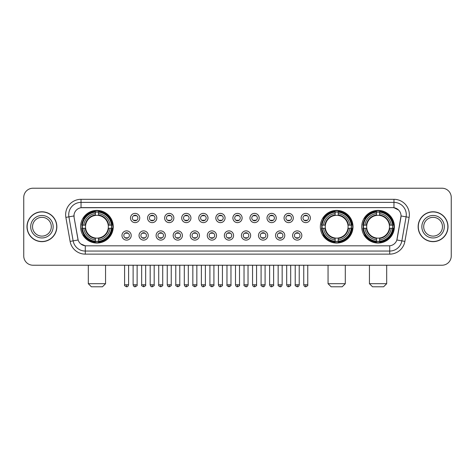 <?xml version="1.0" encoding="UTF-8"?>
<svg xmlns="http://www.w3.org/2000/svg" width="475" height="475" viewBox="0 0 475 475"><rect width="100%" height="100%" fill="white"/><g stroke="black" fill="none" stroke-linecap="round" stroke-linejoin="round"><path stroke-width="0.71" d="M320.352 226.717A16.322 16.322 0 0 0 336.674 243.046A16.322 16.322 0 0 0 352.996 226.717A16.322 16.322 0 0 0 336.674 210.395A16.322 16.322 0 0 0 320.352 226.717M361.748 226.717A16.322 16.322 0 0 0 378.07 243.046A16.322 16.322 0 0 0 394.392 226.717A16.322 16.322 0 0 0 378.07 210.395A16.322 16.322 0 0 0 361.748 226.717M80.607 226.717A16.322 16.322 0 0 0 96.93 243.046A16.322 16.322 0 0 0 113.252 226.717A16.322 16.322 0 0 0 96.93 210.395A16.322 16.322 0 0 0 80.607 226.717M131.213 235.499A4.619 4.619 0 0 1 126.587 240.118A4.619 4.619 0 0 1 121.968 235.499A4.619 4.619 0 0 1 126.587 230.88A4.619 4.619 0 0 1 131.213 235.499M123.821 235.499A2.773 2.773 0 0 0 126.587 238.272A2.773 2.773 0 0 0 129.36 235.499A2.773 2.773 0 0 0 126.587 232.726A2.773 2.773 0 0 0 123.821 235.499M148.271 235.499A4.619 4.619 0 0 1 143.652 240.118A4.619 4.619 0 0 1 139.032 235.499A4.619 4.619 0 0 1 143.652 230.88A4.619 4.619 0 0 1 148.271 235.499M140.879 235.499A2.773 2.773 0 0 0 143.652 238.272A2.773 2.773 0 0 0 146.425 235.499A2.773 2.773 0 0 0 143.652 232.726A2.773 2.773 0 0 0 140.879 235.499M165.336 235.499A4.619 4.619 0 0 1 160.716 240.118A4.619 4.619 0 0 1 156.097 235.499A4.619 4.619 0 0 1 160.716 230.88A4.619 4.619 0 0 1 165.336 235.499M157.943 235.499A2.773 2.773 0 0 0 160.716 238.272A2.773 2.773 0 0 0 163.489 235.499A2.773 2.773 0 0 0 160.716 232.726A2.773 2.773 0 0 0 157.943 235.499M182.4 235.499A4.619 4.619 0 0 1 177.781 240.118A4.619 4.619 0 0 1 173.161 235.499A4.619 4.619 0 0 1 177.781 230.88A4.619 4.619 0 0 1 182.4 235.499M175.008 235.499A2.773 2.773 0 0 0 177.781 238.272A2.773 2.773 0 0 0 180.553 235.499A2.773 2.773 0 0 0 177.781 232.726A2.773 2.773 0 0 0 175.008 235.499M199.464 235.499A4.619 4.619 0 0 1 194.845 240.118A4.619 4.619 0 0 1 190.22 235.499A4.619 4.619 0 0 1 194.845 230.88A4.619 4.619 0 0 1 199.464 235.499M192.072 235.499A2.773 2.773 0 0 0 194.845 238.272A2.773 2.773 0 0 0 197.612 235.499A2.773 2.773 0 0 0 194.845 232.726A2.773 2.773 0 0 0 192.072 235.499M216.523 235.499A4.619 4.619 0 0 1 211.903 240.118A4.619 4.619 0 0 1 207.284 235.499A4.619 4.619 0 0 1 211.903 230.88A4.619 4.619 0 0 1 216.523 235.499M209.131 235.499A2.773 2.773 0 0 0 211.903 238.272A2.773 2.773 0 0 0 214.676 235.499A2.773 2.773 0 0 0 211.903 232.726A2.773 2.773 0 0 0 209.131 235.499M233.587 235.499A4.619 4.619 0 0 1 228.968 240.118A4.619 4.619 0 0 1 224.348 235.499A4.619 4.619 0 0 1 228.968 230.88A4.619 4.619 0 0 1 233.587 235.499M226.195 235.499A2.773 2.773 0 0 0 228.968 238.272A2.773 2.773 0 0 0 231.741 235.499A2.773 2.773 0 0 0 228.968 232.726A2.773 2.773 0 0 0 226.195 235.499M250.652 235.499A4.619 4.619 0 0 1 246.032 240.118A4.619 4.619 0 0 1 241.413 235.499A4.619 4.619 0 0 1 246.032 230.88A4.619 4.619 0 0 1 250.652 235.499M243.259 235.499A2.773 2.773 0 0 0 246.032 238.272A2.773 2.773 0 0 0 248.805 235.499A2.773 2.773 0 0 0 246.032 232.726A2.773 2.773 0 0 0 243.259 235.499M267.716 235.499A4.619 4.619 0 0 1 263.097 240.118A4.619 4.619 0 0 1 258.477 235.499A4.619 4.619 0 0 1 263.097 230.88A4.619 4.619 0 0 1 267.716 235.499M260.324 235.499A2.773 2.773 0 0 0 263.097 238.272A2.773 2.773 0 0 0 265.869 235.499A2.773 2.773 0 0 0 263.097 232.726A2.773 2.773 0 0 0 260.324 235.499M284.78 235.499A4.619 4.619 0 0 1 280.155 240.118A4.619 4.619 0 0 1 275.536 235.499A4.619 4.619 0 0 1 280.155 230.88A4.619 4.619 0 0 1 284.78 235.499M277.388 235.499A2.773 2.773 0 0 0 280.155 238.272A2.773 2.773 0 0 0 282.928 235.499A2.773 2.773 0 0 0 280.155 232.726A2.773 2.773 0 0 0 277.388 235.499M301.839 235.499A4.619 4.619 0 0 1 297.219 240.118A4.619 4.619 0 0 1 292.6 235.499A4.619 4.619 0 0 1 297.219 230.88A4.619 4.619 0 0 1 301.839 235.499M294.447 235.499A2.773 2.773 0 0 0 297.219 238.272A2.773 2.773 0 0 0 299.992 235.499A2.773 2.773 0 0 0 297.219 232.726A2.773 2.773 0 0 0 294.447 235.499M139.739 218.001A4.619 4.619 0 0 1 135.12 222.627A4.619 4.619 0 0 1 130.5 218.001A4.619 4.619 0 0 1 135.12 213.382A4.619 4.619 0 0 1 139.739 218.001M132.347 218.001A2.773 2.773 0 0 0 135.12 220.774A2.773 2.773 0 0 0 137.893 218.001A2.773 2.773 0 0 0 135.12 215.234A2.773 2.773 0 0 0 132.347 218.001M156.803 218.001A4.619 4.619 0 0 1 152.184 222.627A4.619 4.619 0 0 1 147.565 218.001A4.619 4.619 0 0 1 152.184 213.382A4.619 4.619 0 0 1 156.803 218.001M149.411 218.001A2.773 2.773 0 0 0 152.184 220.774A2.773 2.773 0 0 0 154.957 218.001A2.773 2.773 0 0 0 152.184 215.234A2.773 2.773 0 0 0 149.411 218.001M173.868 218.001A4.619 4.619 0 0 1 169.248 222.627A4.619 4.619 0 0 1 164.629 218.001A4.619 4.619 0 0 1 169.248 213.382A4.619 4.619 0 0 1 173.868 218.001M166.476 218.001A2.773 2.773 0 0 0 169.248 220.774A2.773 2.773 0 0 0 172.021 218.001A2.773 2.773 0 0 0 169.248 215.234A2.773 2.773 0 0 0 166.476 218.001M190.932 218.001A4.619 4.619 0 0 1 186.313 222.627A4.619 4.619 0 0 1 181.693 218.001A4.619 4.619 0 0 1 186.313 213.382A4.619 4.619 0 0 1 190.932 218.001M183.54 218.001A2.773 2.773 0 0 0 186.313 220.774A2.773 2.773 0 0 0 189.086 218.001A2.773 2.773 0 0 0 186.313 215.234A2.773 2.773 0 0 0 183.54 218.001M207.997 218.001A4.619 4.619 0 0 1 203.371 222.627A4.619 4.619 0 0 1 198.752 218.001A4.619 4.619 0 0 1 203.371 213.382A4.619 4.619 0 0 1 207.997 218.001M200.604 218.001A2.773 2.773 0 0 0 203.371 220.774A2.773 2.773 0 0 0 206.144 218.001A2.773 2.773 0 0 0 203.371 215.234A2.773 2.773 0 0 0 200.604 218.001M225.055 218.001A4.619 4.619 0 0 1 220.436 222.627A4.619 4.619 0 0 1 215.816 218.001A4.619 4.619 0 0 1 220.436 213.382A4.619 4.619 0 0 1 225.055 218.001M217.663 218.001A2.773 2.773 0 0 0 220.436 220.774A2.773 2.773 0 0 0 223.208 218.001A2.773 2.773 0 0 0 220.436 215.234A2.773 2.773 0 0 0 217.663 218.001M242.119 218.001A4.619 4.619 0 0 1 237.5 222.627A4.619 4.619 0 0 1 232.881 218.001A4.619 4.619 0 0 1 237.5 213.382A4.619 4.619 0 0 1 242.119 218.001M234.727 218.001A2.773 2.773 0 0 0 237.5 220.774A2.773 2.773 0 0 0 240.273 218.001A2.773 2.773 0 0 0 237.5 215.234A2.773 2.773 0 0 0 234.727 218.001M259.184 218.001A4.619 4.619 0 0 1 254.564 222.627A4.619 4.619 0 0 1 249.945 218.001A4.619 4.619 0 0 1 254.564 213.382A4.619 4.619 0 0 1 259.184 218.001M251.792 218.001A2.773 2.773 0 0 0 254.564 220.774A2.773 2.773 0 0 0 257.337 218.001A2.773 2.773 0 0 0 254.564 215.234A2.773 2.773 0 0 0 251.792 218.001M276.248 218.001A4.619 4.619 0 0 1 271.629 222.627A4.619 4.619 0 0 1 267.003 218.001A4.619 4.619 0 0 1 271.629 213.382A4.619 4.619 0 0 1 276.248 218.001M268.856 218.001A2.773 2.773 0 0 0 271.629 220.774A2.773 2.773 0 0 0 274.396 218.001A2.773 2.773 0 0 0 271.629 215.234A2.773 2.773 0 0 0 268.856 218.001M293.307 218.001A4.619 4.619 0 0 1 288.687 222.627A4.619 4.619 0 0 1 284.068 218.001A4.619 4.619 0 0 1 288.687 213.382A4.619 4.619 0 0 1 293.307 218.001M285.914 218.001A2.773 2.773 0 0 0 288.687 220.774A2.773 2.773 0 0 0 291.46 218.001A2.773 2.773 0 0 0 288.687 215.234A2.773 2.773 0 0 0 285.914 218.001M310.371 218.001A4.619 4.619 0 0 1 305.752 222.627A4.619 4.619 0 0 1 301.132 218.001A4.619 4.619 0 0 1 305.752 213.382A4.619 4.619 0 0 1 310.371 218.001M302.979 218.001A2.773 2.773 0 0 0 305.752 220.774A2.773 2.773 0 0 0 308.524 218.001A2.773 2.773 0 0 0 305.752 215.234A2.773 2.773 0 0 0 302.979 218.001M70.11 241.407L65.871 217.384A15.402 15.402 0 0 1 81.035 199.31L393.965 199.31A15.402 15.402 0 0 1 409.129 217.384L404.89 241.407A15.402 15.402 0 0 1 389.726 254.131L85.274 254.131A15.402 15.402 0 0 1 70.11 241.407L73.138 240.873L68.905 216.849A12.32 12.32 0 0 1 81.035 202.386L393.965 202.386A12.32 12.32 0 0 1 406.095 216.849L401.862 240.873A12.32 12.32 0 0 1 389.726 251.049L85.274 251.049A12.32 12.32 0 0 1 73.138 240.873L78.138 239.988L74.082 217.384A8.318 8.318 0 0 1 82.27 207.623L392.73 207.623A8.318 8.318 0 0 1 400.918 217.384L397.118 238.943A8.318 8.318 0 0 1 388.93 245.818L86.07 245.818A8.318 8.318 0 0 1 77.882 238.943L74.082 217.384L74.047 214.706M82.074 228.261A14.939 14.939 0 0 1 82.074 225.18M363.209 228.261A14.939 14.939 0 0 1 363.209 225.18M321.818 228.261A14.939 14.939 0 0 1 321.818 225.18M26.986 226.717A14.939 14.939 0 0 0 41.925 241.656A14.939 14.939 0 0 0 56.858 226.717A14.939 14.939 0 0 0 41.925 211.785A14.939 14.939 0 0 0 26.986 226.717M418.142 226.717A14.939 14.939 0 0 0 433.075 241.656A14.939 14.939 0 0 0 448.014 226.717A14.939 14.939 0 0 0 433.075 211.785A14.939 14.939 0 0 0 418.142 226.717M81.035 199.31L81.035 207.717L392.73 207.623L393.965 207.717L398.608 210.057M388.93 245.818L86.07 245.818M85.274 254.131L85.274 245.777L80.833 243.96M409.129 217.384L401.048 215.959L396.863 239.988L404.89 241.407M451.25 197.458A9.239 9.239 0 0 0 442.011 188.219L32.989 188.219A9.239 9.239 0 0 0 23.75 197.458L23.75 255.977A9.239 9.239 0 0 0 32.989 265.222L442.011 265.222A9.239 9.239 0 0 0 451.25 255.977L451.25 197.458L451.25 255.977M23.75 197.458L23.75 255.977M442.011 188.219L32.989 188.219M32.989 265.222L442.011 265.222M51.312 226.717A9.387 9.387 0 0 0 41.925 217.33A9.387 9.387 0 0 0 32.532 226.717A9.387 9.387 0 0 0 41.925 236.111A9.387 9.387 0 0 0 51.312 226.717A9.387 9.387 0 0 1 41.925 236.111A9.387 9.387 0 0 1 32.532 226.717M56.703 226.717A14.784 14.784 0 0 0 41.925 211.939A14.784 14.784 0 0 0 27.14 226.717A14.784 14.784 0 0 0 41.925 241.502A14.784 14.784 0 0 0 56.703 226.717M442.468 226.717A9.387 9.387 0 0 0 433.075 217.33A9.387 9.387 0 0 0 423.688 226.717A9.387 9.387 0 0 0 433.075 236.111A9.387 9.387 0 0 0 442.468 226.717A9.387 9.387 0 0 1 433.075 236.111A9.387 9.387 0 0 1 423.688 226.717M447.86 226.717A14.784 14.784 0 0 0 433.075 211.939A14.784 14.784 0 0 0 418.297 226.717A14.784 14.784 0 0 0 433.075 241.502A14.784 14.784 0 0 0 447.86 226.717M102.475 286.781L91.384 286.781L88.308 283.7L105.557 283.7L102.475 286.781M108.223 228.261A11.394 11.394 0 0 0 98.468 215.43L98.468 214.973L98.468 215.43A11.394 11.394 0 0 0 85.637 228.261A11.394 11.394 0 0 0 108.223 228.261L108.674 228.261L108.223 228.261A11.394 11.394 0 0 1 98.468 238.011L98.468 239.875A13.247 13.247 0 0 0 110.081 228.261L112.13 228.261A15.277 15.277 0 0 1 98.468 241.917L98.468 241.3A14.66 14.66 0 0 0 111.512 228.261M82.383 228.261A14.63 14.63 0 0 1 82.383 225.18M98.468 212.171A14.63 14.63 0 0 0 95.392 212.171M111.477 225.18A14.63 14.63 0 0 1 111.477 228.261M112.13 225.18A15.277 15.277 0 0 0 98.468 211.523L98.468 212.141A14.66 14.66 0 0 1 111.512 225.18L112.13 225.18M81.73 228.261A15.277 15.277 0 0 0 95.392 241.917L95.392 241.3A14.66 14.66 0 0 1 82.353 228.261L81.73 228.261M111.512 225.18L110.081 225.18A13.247 13.247 0 0 0 98.468 213.566L98.468 212.141M98.468 241.3L98.468 239.875M82.353 228.261L83.778 228.261A13.247 13.247 0 0 0 95.392 239.875L95.392 241.3M98.468 213.566L98.468 214.973A11.845 11.845 0 0 1 108.674 225.18L110.081 225.18M110.081 228.261L108.674 228.261A11.845 11.845 0 0 1 98.468 238.468L98.468 238.011M95.392 239.875L95.392 238.011A11.394 11.394 0 0 1 85.637 228.261L83.778 228.261M108.223 225.18L108.674 225.18M98.468 241.27A14.63 14.63 0 0 1 95.392 241.27M95.392 211.523A15.277 15.277 0 0 0 81.73 225.18L82.353 225.18A14.66 14.66 0 0 1 95.392 212.141L95.392 211.523M95.392 212.141L95.392 213.566A13.247 13.247 0 0 0 83.778 225.18L82.353 225.18M83.778 225.18L85.185 225.18A11.845 11.845 0 0 1 95.392 214.973L95.392 213.566M85.185 225.18L85.637 225.18L85.185 225.18M95.392 238.011L95.392 238.468A11.845 11.845 0 0 1 85.185 228.261M84.117 218.405L83.244 218.405A16.013 16.013 0 0 1 112.943 226.717A16.013 16.013 0 0 1 83.244 235.036L84.117 235.036M342.22 286.781L331.128 286.781L328.053 283.7L345.301 283.7L342.22 286.781M347.967 228.261A11.394 11.394 0 0 0 338.218 215.43L338.218 214.973L338.218 215.43A11.394 11.394 0 0 0 325.381 228.261A11.394 11.394 0 0 0 347.967 228.261L348.424 228.261L347.967 228.261A11.394 11.394 0 0 1 338.218 238.011L338.218 239.875A13.247 13.247 0 0 0 349.832 228.261L351.874 228.261A15.277 15.277 0 0 1 338.218 241.917L338.218 241.3A14.66 14.66 0 0 0 351.257 228.261M322.127 228.261A14.63 14.63 0 0 1 322.127 225.18M338.218 212.171A14.63 14.63 0 0 0 335.136 212.171M351.221 225.18A14.63 14.63 0 0 1 351.221 228.261M351.874 225.18A15.277 15.277 0 0 0 338.218 211.523L338.218 212.141A14.66 14.66 0 0 1 351.257 225.18L351.874 225.18M321.474 228.261A15.277 15.277 0 0 0 335.136 241.917L335.136 241.3A14.66 14.66 0 0 1 322.098 228.261L321.474 228.261M351.257 225.18L349.832 225.18A13.247 13.247 0 0 0 338.218 213.566L338.218 212.141M338.218 241.3L338.218 239.875M322.098 228.261L323.522 228.261A13.247 13.247 0 0 0 335.136 239.875L335.136 241.3M338.218 213.566L338.218 214.973A11.845 11.845 0 0 1 348.424 225.18L349.832 225.18M349.832 228.261L348.424 228.261A11.845 11.845 0 0 1 338.218 238.468L338.218 238.011M335.136 239.875L335.136 238.011A11.394 11.394 0 0 1 325.381 228.261L323.522 228.261M347.967 225.18L348.424 225.18M338.218 241.27A14.63 14.63 0 0 1 335.136 241.27M335.136 211.523A15.277 15.277 0 0 0 321.474 225.18L322.098 225.18A14.66 14.66 0 0 1 335.136 212.141L335.136 211.523M335.136 212.141L335.136 213.566A13.247 13.247 0 0 0 323.522 225.18L322.098 225.18M323.522 225.18L324.93 225.18A11.845 11.845 0 0 1 335.136 214.973L335.136 213.566M324.93 225.18L325.381 225.18L324.93 225.18M335.136 238.011L335.136 238.468A11.845 11.845 0 0 1 324.93 228.261M323.861 218.405L322.988 218.405A16.013 16.013 0 0 1 352.693 226.717A16.013 16.013 0 0 1 322.988 235.036L323.861 235.036M383.616 286.781L372.525 286.781L369.443 283.7L386.692 283.7L383.616 286.781M389.363 228.261A11.394 11.394 0 0 0 379.608 215.43L379.608 214.973L379.608 215.43A11.394 11.394 0 0 0 366.777 228.261A11.394 11.394 0 0 0 389.363 228.261L389.815 228.261L389.363 228.261A11.394 11.394 0 0 1 379.608 238.011L379.608 239.875A13.247 13.247 0 0 0 391.222 228.261L393.27 228.261A15.277 15.277 0 0 1 379.608 241.917L379.608 241.3A14.66 14.66 0 0 0 392.647 228.261M363.523 228.261A14.63 14.63 0 0 1 363.523 225.18M379.608 212.171A14.63 14.63 0 0 0 376.532 212.171M392.617 225.18A14.63 14.63 0 0 1 392.617 228.261M393.27 225.18A15.277 15.277 0 0 0 379.608 211.523L379.608 212.141A14.66 14.66 0 0 1 392.647 225.18L393.27 225.18M362.87 228.261A15.277 15.277 0 0 0 376.532 241.917L376.532 241.3A14.66 14.66 0 0 1 363.488 228.261L362.87 228.261M392.647 225.18L391.222 225.18A13.247 13.247 0 0 0 379.608 213.566L379.608 212.141M379.608 241.3L379.608 239.875M363.488 228.261L364.919 228.261A13.247 13.247 0 0 0 376.532 239.875L376.532 241.3M379.608 213.566L379.608 214.973A11.845 11.845 0 0 1 389.815 225.18L391.222 225.18M391.222 228.261L389.815 228.261A11.845 11.845 0 0 1 379.608 238.468L379.608 238.011M376.532 239.875L376.532 238.011A11.394 11.394 0 0 1 366.777 228.261L364.919 228.261M389.363 225.18L389.815 225.18M379.608 241.27A14.63 14.63 0 0 1 376.532 241.27M376.532 211.523A15.277 15.277 0 0 0 362.87 225.18L363.488 225.18A14.66 14.66 0 0 1 376.532 212.141L376.532 211.523M376.532 212.141L376.532 213.566A13.247 13.247 0 0 0 364.919 225.18L363.488 225.18M364.919 225.18L366.326 225.18A11.845 11.845 0 0 1 376.532 214.973L376.532 213.566M366.326 225.18L366.777 225.18L366.326 225.18M376.532 238.011L376.532 238.468A11.845 11.845 0 0 1 366.326 228.261M365.257 218.405L364.384 218.405A16.013 16.013 0 0 1 394.084 226.717A16.013 16.013 0 0 1 364.384 235.036L365.257 235.036M134.199 220.62L134.199 220.18A2.363 2.363 0 0 0 136.046 220.18L136.046 220.62M136.046 215.389L136.046 215.828A2.363 2.363 0 0 0 134.199 215.828L134.199 215.389M151.264 220.62L151.264 220.18A2.363 2.363 0 0 0 153.11 220.18L153.11 220.62M153.11 215.389L153.11 215.828A2.363 2.363 0 0 0 151.264 215.828L151.264 215.389M168.322 220.62L168.322 220.18A2.363 2.363 0 0 0 170.175 220.18L170.175 220.62M170.175 215.389L170.175 215.828A2.363 2.363 0 0 0 168.322 215.828L168.322 215.389M185.387 220.62L185.387 220.18A2.363 2.363 0 0 0 187.233 220.18L187.233 220.62M187.233 215.389L187.233 215.828A2.363 2.363 0 0 0 185.387 215.828L185.387 215.389M202.451 220.62L202.451 220.18A2.363 2.363 0 0 0 204.297 220.18L204.297 220.62M204.297 215.389L204.297 215.828A2.363 2.363 0 0 0 202.451 215.828L202.451 215.389M219.515 220.62L219.515 220.18A2.363 2.363 0 0 0 221.362 220.18L221.362 220.62M221.362 215.389L221.362 215.828A2.363 2.363 0 0 0 219.515 215.828L219.515 215.389M236.574 220.62L236.574 220.18A2.363 2.363 0 0 0 238.426 220.18L238.426 220.62M238.426 215.389L238.426 215.828A2.363 2.363 0 0 0 236.574 215.828L236.574 215.389M253.638 220.62L253.638 220.18A2.363 2.363 0 0 0 255.485 220.18L255.485 220.62M255.485 215.389L255.485 215.828A2.363 2.363 0 0 0 253.638 215.828L253.638 215.389M270.702 220.62L270.702 220.18A2.363 2.363 0 0 0 272.549 220.18L272.549 220.62M272.549 215.389L272.549 215.828A2.363 2.363 0 0 0 270.702 215.828L270.702 215.389M287.767 220.62L287.767 220.18A2.363 2.363 0 0 0 289.613 220.18L289.613 220.62M289.613 215.389L289.613 215.828A2.363 2.363 0 0 0 287.767 215.828L287.767 215.389M304.825 220.62L304.825 220.18A2.363 2.363 0 0 0 306.678 220.18L306.678 220.62M306.678 215.389L306.678 215.828A2.363 2.363 0 0 0 304.825 215.828L304.825 215.389M125.667 238.112L125.667 237.672A2.363 2.363 0 0 0 127.514 237.672L127.514 238.112M127.514 232.887L127.514 233.326A2.363 2.363 0 0 0 125.667 233.326L125.667 232.887M142.732 238.112L142.732 237.672A2.363 2.363 0 0 0 144.578 237.672L144.578 238.112M144.578 232.887L144.578 233.326A2.363 2.363 0 0 0 142.732 233.326L142.732 232.887M159.79 238.112L159.79 237.672A2.363 2.363 0 0 0 161.643 237.672L161.643 238.112M161.643 232.887L161.643 233.326A2.363 2.363 0 0 0 159.79 233.326L159.79 232.887M176.854 238.112L176.854 237.672A2.363 2.363 0 0 0 178.701 237.672L178.701 238.112M178.701 232.887L178.701 233.326A2.363 2.363 0 0 0 176.854 233.326L176.854 232.887M193.919 238.112L193.919 237.672A2.363 2.363 0 0 0 195.765 237.672L195.765 238.112M195.765 232.887L195.765 233.326A2.363 2.363 0 0 0 193.919 233.326L193.919 232.887M210.983 238.112L210.983 237.672A2.363 2.363 0 0 0 212.83 237.672L212.83 238.112M212.83 232.887L212.83 233.326A2.363 2.363 0 0 0 210.983 233.326L210.983 232.887M228.042 238.112L228.042 237.672A2.363 2.363 0 0 0 229.894 237.672L229.894 238.112M229.894 232.887L229.894 233.326A2.363 2.363 0 0 0 228.042 233.326L228.042 232.887M245.106 238.112L245.106 237.672A2.363 2.363 0 0 0 246.958 237.672L246.958 238.112M246.958 232.887L246.958 233.326A2.363 2.363 0 0 0 245.106 233.326L245.106 232.887M262.17 238.112L262.17 237.672A2.363 2.363 0 0 0 264.017 237.672L264.017 238.112M264.017 232.887L264.017 233.326A2.363 2.363 0 0 0 262.17 233.326L262.17 232.887M279.235 238.112L279.235 237.672A2.363 2.363 0 0 0 281.081 237.672L281.081 238.112M281.081 232.887L281.081 233.326A2.363 2.363 0 0 0 279.235 233.326L279.235 232.887M296.299 238.112L296.299 237.672A2.363 2.363 0 0 0 298.146 237.672L298.146 238.112M298.146 232.887L298.146 233.326A2.363 2.363 0 0 0 296.299 233.326L296.299 232.887M393.965 199.31L393.965 207.717M65.871 217.384L68.905 216.849A12.32 12.32 0 0 1 68.715 214.706M68.905 216.849L73.952 215.959M389.726 245.777L389.726 254.131M53.158 226.717A11.234 11.234 0 0 0 41.925 215.484A11.234 11.234 0 0 0 30.685 226.717A11.234 11.234 0 0 0 41.925 237.957A11.234 11.234 0 0 0 53.158 226.717M444.315 226.717A11.234 11.234 0 0 0 433.075 215.484A11.234 11.234 0 0 0 421.842 226.717A11.234 11.234 0 0 0 433.075 237.957A11.234 11.234 0 0 0 444.315 226.717M95.392 241.407A14.767 14.767 0 0 0 98.468 241.407M111.619 228.261A14.767 14.767 0 0 0 111.619 225.18M98.468 212.034A14.767 14.767 0 0 0 95.392 212.034M335.136 241.407A14.767 14.767 0 0 0 338.218 241.407M351.363 228.261A14.767 14.767 0 0 0 351.363 225.18M338.218 212.034A14.767 14.767 0 0 0 335.136 212.034M376.532 241.407A14.767 14.767 0 0 0 379.608 241.407M392.76 228.261A14.767 14.767 0 0 0 392.76 225.18M379.608 212.034A14.767 14.767 0 0 0 376.532 212.034M135.12 284.78L133.119 284.78C133.469 286.205 134.134 286.87 135.12 286.781L135.12 284.78L137.127 284.78L137.127 265.222M152.184 284.78L150.183 284.78C150.533 286.205 151.198 286.87 152.184 286.781L152.184 284.78L154.185 284.78L154.185 265.222M169.248 284.78L167.248 284.78C167.598 286.205 168.263 286.87 169.248 286.781L169.248 284.78L171.249 284.78L171.249 265.222M186.313 284.78L184.306 284.78C184.656 286.205 185.327 286.87 186.313 286.781L186.313 284.78L188.314 284.78L188.314 265.222M203.371 284.78L201.37 284.78C201.721 286.205 202.392 286.87 203.371 286.781L203.371 284.78L205.378 284.78L205.378 265.222M220.436 284.78L218.435 284.78C218.785 286.205 219.45 286.87 220.436 286.781L220.436 284.78L222.437 284.78L222.437 265.222M237.5 284.78L235.499 284.78C235.849 286.205 236.514 286.87 237.5 286.781L237.5 284.78L239.501 284.78L239.501 265.222M254.564 284.78L252.563 284.78C252.908 286.205 253.579 286.87 254.564 286.781L254.564 284.78L256.565 284.78L256.565 265.222M271.629 284.78L269.622 284.78C269.972 286.205 270.643 286.87 271.629 286.781L271.629 284.78L273.63 284.78L273.63 265.222M288.687 284.78L286.686 284.78C287.037 286.205 287.702 286.87 288.687 286.781L288.687 284.78L290.694 284.78L290.694 265.222M305.752 284.78L303.751 284.78C304.101 286.205 304.766 286.87 305.752 286.781L305.752 284.78L307.753 284.78L307.753 265.222M126.587 284.78L124.587 284.78C124.183 285.416 124.848 286.087 126.587 286.781L126.587 284.78L128.594 284.78L128.594 265.222M143.652 284.78L141.651 284.78C141.247 285.416 141.912 286.087 143.652 286.781L143.652 284.78L145.653 284.78L145.653 265.222M160.716 284.78L158.715 284.78C158.306 285.416 158.977 286.087 160.716 286.781L160.716 284.78L162.717 284.78L162.717 265.222M177.781 284.78L175.78 284.78C175.37 285.416 176.041 286.087 177.781 286.781L177.781 284.78L179.782 284.78L179.782 265.222M194.845 284.78L192.838 284.78C192.434 285.416 193.099 286.087 194.845 286.781L194.845 284.78L196.846 284.78L196.846 265.222M211.903 284.78L209.902 284.78C209.499 285.416 210.164 286.087 211.903 286.781L211.903 284.78L213.91 284.78L213.91 265.222M228.968 284.78L226.967 284.78C226.563 285.416 227.228 286.087 228.968 286.781L228.968 284.78L230.969 284.78L230.969 265.222M246.032 284.78L244.031 284.78C243.622 285.416 244.292 286.087 246.032 286.781L246.032 284.78L248.033 284.78L248.033 265.222M263.097 284.78L261.09 284.78C260.686 285.416 261.351 286.087 263.097 286.781L263.097 284.78L265.098 284.78L265.098 265.222M280.155 284.78L278.154 284.78C277.75 285.416 278.415 286.087 280.155 286.781L280.155 284.78L282.162 284.78L282.162 265.222M297.219 284.78L295.218 284.78C294.815 285.416 295.48 286.087 297.219 286.781L297.219 284.78L299.22 284.78L299.22 265.222M105.557 265.222L105.557 283.7M88.308 265.222L88.308 283.7M345.301 265.222L345.301 283.7M328.053 265.222L328.053 283.7M386.692 265.222L386.692 283.7M369.443 265.222L369.443 283.7M133.119 284.78L133.119 265.222M137.127 284.78C137.53 285.416 136.865 286.087 135.12 286.781M150.183 284.78L150.183 265.222M154.185 284.78C154.595 285.416 153.924 286.087 152.184 286.781M167.248 284.78L167.248 265.222M171.249 284.78C171.653 285.416 170.988 286.087 169.248 286.781M184.306 284.78L184.306 265.222M188.314 284.78C188.717 285.416 188.053 286.087 186.313 286.781M201.37 284.78L201.37 265.222M205.378 284.78C205.782 285.416 205.117 286.087 203.371 286.781M218.435 284.78L218.435 265.222M222.437 284.78C222.846 285.416 222.175 286.087 220.436 286.781M235.499 284.78L235.499 265.222M239.501 284.78C239.911 285.416 239.24 286.087 237.5 286.781M252.563 284.78L252.563 265.222M256.565 284.78C256.969 285.416 256.304 286.087 254.564 286.781M269.622 284.78L269.622 265.222M273.63 284.78C274.033 285.416 273.368 286.087 271.629 286.781M286.686 284.78L286.686 265.222M290.694 284.78C291.098 285.416 290.433 286.087 288.687 286.781M303.751 284.78L303.751 265.222M307.753 284.78C308.162 285.416 307.491 286.087 305.752 286.781M124.587 284.78L124.587 265.222M128.594 284.78C128.244 286.205 127.573 286.87 126.587 286.781M141.651 284.78L141.651 265.222M145.653 284.78C146.062 285.416 145.392 286.087 143.652 286.781M158.715 284.78L158.715 265.222M162.717 284.78C163.127 285.416 162.456 286.087 160.716 286.781M175.78 284.78L175.78 265.222M179.782 284.78C180.185 285.416 179.52 286.087 177.781 286.781M192.838 284.78L192.838 265.222M196.846 284.78C197.25 285.416 196.585 286.087 194.845 286.781M209.902 284.78L209.902 265.222M213.91 284.78C214.314 285.416 213.649 286.087 211.903 286.781M226.967 284.78L226.967 265.222M230.969 284.78C231.378 285.416 230.708 286.087 228.968 286.781M244.031 284.78L244.031 265.222M248.033 284.78C247.683 286.205 247.018 286.87 246.032 286.781M261.09 284.78L261.09 265.222M265.098 284.78C264.747 286.205 264.082 286.87 263.097 286.781M278.154 284.78L278.154 265.222M282.162 284.78C281.812 286.205 281.141 286.87 280.155 286.781M295.218 284.78L295.218 265.222M299.22 284.78C298.876 286.205 298.205 286.87 297.219 286.781"/></g></svg>
